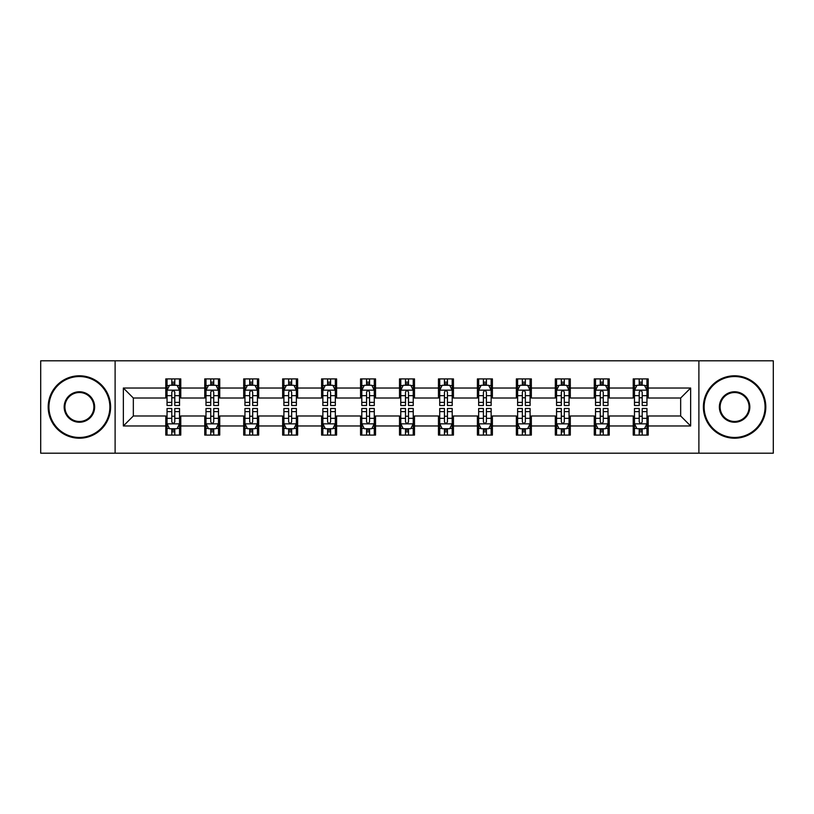 <?xml version="1.0" encoding="UTF-8"?>
<svg xmlns="http://www.w3.org/2000/svg" width="814" height="814" viewBox="0 0 814 814"><rect width="100%" height="100%" fill="white"/><g stroke="black" fill="none" stroke-linecap="round" stroke-linejoin="round"><path stroke-width="1.22" d="M698.89 453.195L773.3 453.195L773.3 360.806L698.89 360.806L698.89 453.195L115.11 453.195L115.11 360.806L40.7 360.806L40.7 453.195L115.11 453.195M698.89 360.806L115.11 360.806M648.209 388.024L648.209 378.907L633.221 378.907L633.221 388.024L609.248 388.024L609.248 378.907L594.271 378.907L594.271 388.024L570.299 388.024L570.299 378.907L555.321 378.907L555.321 388.024L531.349 388.024L531.349 378.907L516.361 378.907L516.361 388.024L492.399 388.024L492.399 378.907L477.411 378.907L477.411 388.024L453.439 388.024L453.439 378.907L438.461 378.907L438.461 388.024L414.489 388.024L414.489 378.907L399.511 378.907L399.511 388.024L375.539 388.024L375.539 378.907L360.561 378.907L360.561 388.024L336.589 388.024L336.589 378.907L321.601 378.907L321.601 388.024L297.639 388.024L297.639 378.907L282.651 378.907L282.651 388.024L258.679 388.024L258.679 378.907L243.701 378.907L243.701 388.024L219.729 388.024L219.729 378.907L204.752 378.907L204.752 388.024L180.779 388.024L180.779 378.907L165.791 378.907L165.791 388.024L123.352 388.024L123.352 425.976L133.333 415.985L165.791 415.985L165.791 435.093L180.779 435.093L180.779 415.985L204.752 415.985L204.752 435.093L219.729 435.093L219.729 415.985L243.701 415.985L243.701 435.093L258.679 435.093L258.679 415.985L282.651 415.985L282.651 435.093L297.639 435.093L297.639 415.985L321.601 415.985L321.601 435.093L336.589 435.093L336.589 415.985L360.561 415.985L360.561 435.093L375.539 435.093L375.539 415.985L399.511 415.985L399.511 435.093L414.489 435.093L414.489 415.985L438.461 415.985L438.461 435.093L453.439 435.093L453.439 415.985L477.411 415.985L477.411 435.093L492.399 435.093L492.399 415.985L516.361 415.985L516.361 435.093L531.349 435.093L531.349 415.985L555.321 415.985L555.321 435.093L570.299 435.093L570.299 415.985L594.271 415.985L594.271 435.093L609.248 435.093L609.248 415.985L633.221 415.985L633.221 435.093L648.209 435.093L648.209 415.985L680.667 415.985L680.667 398.015L648.209 398.015L648.209 388.024L690.648 388.024L690.648 425.976L648.209 425.976M633.221 425.976L609.248 425.976M594.271 425.976L570.299 425.976M555.321 425.976L531.349 425.976M516.361 425.976L492.399 425.976M477.411 425.976L453.439 425.976M438.461 425.976L414.489 425.976M399.511 425.976L375.539 425.976M360.561 425.976L336.589 425.976M321.601 425.976L297.639 425.976M282.651 425.976L258.679 425.976M243.701 425.976L219.729 425.976M204.752 425.976L180.779 425.976M165.791 425.976L123.352 425.976M633.221 388.024L633.221 398.015L609.248 398.015L609.248 388.024M594.271 388.024L594.271 398.015L570.299 398.015L570.299 388.024M555.321 388.024L555.321 398.015L531.349 398.015L531.349 388.024M516.361 388.024L516.361 398.015L492.399 398.015L492.399 388.024M477.411 388.024L477.411 398.015L453.439 398.015L453.439 388.024M438.461 388.024L438.461 398.015L414.489 398.015L414.489 388.024M399.511 388.024L399.511 398.015L375.539 398.015L375.539 388.024M360.561 388.024L360.561 398.015L336.589 398.015L336.589 388.024M321.601 388.024L321.601 398.015L297.639 398.015L297.639 388.024M282.651 388.024L282.651 398.015L258.679 398.015L258.679 388.024M243.701 388.024L243.701 398.015L219.729 398.015L219.729 388.024M204.752 388.024L204.752 398.015L180.779 398.015L180.779 388.024M165.791 388.024L165.791 398.015L133.333 398.015L123.352 388.024M133.333 398.015L133.333 415.985M690.648 425.976L680.667 415.985M680.667 398.015L690.648 388.024M165.791 385.154L167.043 385.154M171.785 385.154L174.786 385.154M179.528 385.154L180.779 385.154M165.791 397.761L167.043 397.761M171.785 397.761L174.786 397.761M179.528 397.761L180.779 397.761M165.791 416.239L167.043 416.239M171.785 416.239L174.786 416.239M179.528 416.239L180.779 416.239M165.791 428.846L167.043 428.846M171.785 428.846L174.786 428.846M179.528 428.846L180.779 428.846M204.752 416.239L205.993 416.239M210.745 416.239L213.736 416.239M218.478 416.239L219.729 416.239M204.752 428.846L205.993 428.846M210.745 428.846L213.736 428.846M218.478 428.846L219.729 428.846M204.752 385.154L205.993 385.154M210.745 385.154L213.736 385.154M218.478 385.154L219.729 385.154M204.752 397.761L205.993 397.761M210.745 397.761L213.736 397.761M218.478 397.761L219.729 397.761M243.701 416.239L244.953 416.239M249.695 416.239L252.686 416.239M257.438 416.239L258.679 416.239M243.701 428.846L244.953 428.846M249.695 428.846L252.686 428.846M257.438 428.846L258.679 428.846M243.701 385.154L244.953 385.154M249.695 385.154L252.686 385.154M257.438 385.154L258.679 385.154M243.701 397.761L244.953 397.761M249.695 397.761L252.686 397.761M257.438 397.761L258.679 397.761M282.651 416.239L283.903 416.239M288.644 416.239L291.646 416.239M296.388 416.239L297.639 416.239M282.651 428.846L283.903 428.846M288.644 428.846L291.646 428.846M296.388 428.846L297.639 428.846M282.651 385.154L283.903 385.154M288.644 385.154L291.646 385.154M296.388 385.154L297.639 385.154M282.651 397.761L283.903 397.761M288.644 397.761L291.646 397.761M296.388 397.761L297.639 397.761M321.601 416.239L322.853 416.239M327.594 416.239L330.596 416.239M335.337 416.239L336.589 416.239M321.601 428.846L322.853 428.846M327.594 428.846L330.596 428.846M335.337 428.846L336.589 428.846M321.601 385.154L322.853 385.154M327.594 385.154L330.596 385.154M335.337 385.154L336.589 385.154M321.601 397.761L322.853 397.761M327.594 397.761L330.596 397.761M335.337 397.761L336.589 397.761M360.561 416.239L361.803 416.239M366.554 416.239L369.546 416.239M374.287 416.239L375.539 416.239M360.561 428.846L361.803 428.846M366.554 428.846L369.546 428.846M374.287 428.846L375.539 428.846M360.561 385.154L361.803 385.154M366.554 385.154L369.546 385.154M374.287 385.154L375.539 385.154M360.561 397.761L361.803 397.761M366.554 397.761L369.546 397.761M374.287 397.761L375.539 397.761M399.511 416.239L400.763 416.239M405.504 416.239L408.496 416.239M413.237 416.239L414.489 416.239M399.511 428.846L400.763 428.846M405.504 428.846L408.496 428.846M413.237 428.846L414.489 428.846M399.511 385.154L400.763 385.154M405.504 385.154L408.496 385.154M413.237 385.154L414.489 385.154M399.511 397.761L400.763 397.761M405.504 397.761L408.496 397.761M413.237 397.761L414.489 397.761M438.461 416.239L439.713 416.239M444.454 416.239L447.446 416.239M452.197 416.239L453.439 416.239M438.461 428.846L439.713 428.846M444.454 428.846L447.446 428.846M452.197 428.846L453.439 428.846M438.461 385.154L439.713 385.154M444.454 385.154L447.446 385.154M452.197 385.154L453.439 385.154M438.461 397.761L439.713 397.761M444.454 397.761L447.446 397.761M452.197 397.761L453.439 397.761M477.411 416.239L478.663 416.239M483.404 416.239L486.406 416.239M491.147 416.239L492.399 416.239M477.411 428.846L478.663 428.846M483.404 428.846L486.406 428.846M491.147 428.846L492.399 428.846M477.411 385.154L478.663 385.154M483.404 385.154L486.406 385.154M491.147 385.154L492.399 385.154M477.411 397.761L478.663 397.761M483.404 397.761L486.406 397.761M491.147 397.761L492.399 397.761M516.361 416.239L517.612 416.239M522.354 416.239L525.356 416.239M530.097 416.239L531.349 416.239M516.361 428.846L517.612 428.846M522.354 428.846L525.356 428.846M530.097 428.846L531.349 428.846M516.361 385.154L517.612 385.154M522.354 385.154L525.356 385.154M530.097 385.154L531.349 385.154M516.361 397.761L517.612 397.761M522.354 397.761L525.356 397.761M530.097 397.761L531.349 397.761M555.321 416.239L556.562 416.239M561.314 416.239L564.306 416.239M569.047 416.239L570.299 416.239M555.321 428.846L556.562 428.846M561.314 428.846L564.306 428.846M569.047 428.846L570.299 428.846M555.321 385.154L556.562 385.154M561.314 385.154L564.306 385.154M569.047 385.154L570.299 385.154M555.321 397.761L556.562 397.761M561.314 397.761L564.306 397.761M569.047 397.761L570.299 397.761M594.271 416.239L595.522 416.239M600.264 416.239L603.255 416.239M608.007 416.239L609.248 416.239M594.271 428.846L595.522 428.846M600.264 428.846L603.255 428.846M608.007 428.846L609.248 428.846M594.271 385.154L595.522 385.154M600.264 385.154L603.255 385.154M608.007 385.154L609.248 385.154M594.271 397.761L595.522 397.761M600.264 397.761L603.255 397.761M608.007 397.761L609.248 397.761M633.221 416.239L634.472 416.239M639.214 416.239L642.215 416.239M646.957 416.239L648.209 416.239M633.221 428.846L634.472 428.846M639.214 428.846L642.215 428.846M646.957 428.846L648.209 428.846M633.221 385.154L634.472 385.154M639.214 385.154L642.215 385.154M646.957 385.154L648.209 385.154M633.221 397.761L634.472 397.761M639.214 397.761L642.215 397.761M646.957 397.761L648.209 397.761M174.786 382.153L171.785 382.153M179.528 402.37L174.786 402.37L174.786 405.504L179.528 405.504L179.528 390.272L177.035 385.276L169.546 385.276L167.043 390.272L167.043 405.504L171.785 405.504L171.785 402.37L167.043 402.37M167.043 390.272L167.043 378.907M179.528 390.272L179.528 378.907M171.785 385.276L171.785 378.907M174.786 378.907L174.786 385.276M174.786 402.37L174.786 392.144C173.789 390.221 172.792 390.221 171.785 392.144L171.785 402.37M171.785 431.847L174.786 431.847M167.043 411.63L171.785 411.63L171.785 408.496L167.043 408.496L167.043 423.728L169.546 428.724L177.035 428.724L179.528 423.728L179.528 408.496L174.786 408.496L174.786 411.63L179.528 411.63M179.528 423.728L179.528 435.093M167.043 423.728L167.043 435.093M174.786 428.724L174.786 435.093M171.785 435.093L171.785 428.724M171.785 411.63L171.785 421.856C172.782 423.779 173.789 423.779 174.786 421.856L174.786 411.63M79.406 376.536A30.464 30.464 0 0 0 48.942 407A30.464 30.464 0 0 0 79.406 437.464A30.464 30.464 0 0 0 109.87 407A30.464 30.464 0 0 0 79.406 376.536M79.406 438.207A31.207 31.207 0 0 1 48.189 407A31.207 31.207 0 0 1 79.406 375.793A31.207 31.207 0 0 1 110.612 407A31.207 31.207 0 0 1 79.406 438.207M79.406 391.768A15.232 15.232 0 0 1 94.638 407A15.232 15.232 0 0 1 79.406 422.232A15.232 15.232 0 0 1 64.174 407A15.232 15.232 0 0 1 79.406 391.768M79.406 421.479A14.479 14.479 0 0 0 93.885 407A14.479 14.479 0 0 0 79.406 392.521A14.479 14.479 0 0 0 64.916 407A14.479 14.479 0 0 0 79.406 421.479M734.594 376.536A30.464 30.464 0 0 0 704.13 407A30.464 30.464 0 0 0 734.594 437.464A30.464 30.464 0 0 0 765.058 407A30.464 30.464 0 0 0 734.594 376.536M734.594 438.207A31.207 31.207 0 0 1 703.388 407A31.207 31.207 0 0 1 734.594 375.793A31.207 31.207 0 0 1 765.811 407A31.207 31.207 0 0 1 734.594 438.207M734.594 391.768A15.232 15.232 0 0 1 749.826 407A15.232 15.232 0 0 1 734.594 422.232A15.232 15.232 0 0 1 719.362 407A15.232 15.232 0 0 1 734.594 391.768M734.594 421.479A14.479 14.479 0 0 0 749.084 407A14.479 14.479 0 0 0 734.594 392.521A14.479 14.479 0 0 0 720.115 407A14.479 14.479 0 0 0 734.594 421.479M213.736 382.153L210.745 382.153M218.478 402.37L213.736 402.37L213.736 405.504L218.478 405.504L218.478 390.272L215.985 385.276L208.496 385.276L205.993 390.272L205.993 405.504L210.745 405.504L210.745 402.37L205.993 402.37M205.993 390.272L205.993 378.907M218.478 390.272L218.478 378.907M210.745 385.276L210.745 378.907M213.736 378.907L213.736 385.276M213.736 402.37L213.736 392.144C212.739 390.221 211.742 390.221 210.745 392.144L210.745 402.37M252.686 382.153L249.695 382.153M257.438 402.37L252.686 402.37L252.686 405.504L257.438 405.504L257.438 390.272L254.935 385.276L247.446 385.276L244.953 390.272L244.953 405.504L249.695 405.504L249.695 402.37L244.953 402.37M244.953 390.272L244.953 378.907M257.438 390.272L257.438 378.907M249.695 385.276L249.695 378.907M252.686 378.907L252.686 385.276M252.686 402.37L252.686 392.144C251.689 390.221 250.692 390.221 249.695 392.144L249.695 402.37M210.745 431.847L213.736 431.847M205.993 411.63L210.745 411.63L210.745 408.496L205.993 408.496L205.993 423.728L208.496 428.724L215.985 428.724L218.478 423.728L218.478 408.496L213.736 408.496L213.736 411.63L218.478 411.63M218.478 423.728L218.478 435.093M205.993 423.728L205.993 435.093M213.736 428.724L213.736 435.093M210.745 435.093L210.745 428.724M210.745 411.63L210.745 421.856C211.742 423.779 212.739 423.779 213.736 421.856L213.736 411.63M249.695 431.847L252.686 431.847M244.953 411.63L249.695 411.63L249.695 408.496L244.953 408.496L244.953 423.728L247.446 428.724L254.935 428.724L257.438 423.728L257.438 408.496L252.686 408.496L252.686 411.63L257.438 411.63M257.438 423.728L257.438 435.093M244.953 423.728L244.953 435.093M252.686 428.724L252.686 435.093M249.695 435.093L249.695 428.724M249.695 411.63L249.695 421.856C250.692 423.779 251.689 423.779 252.686 421.856L252.686 411.63M291.646 382.153L288.644 382.153M296.388 402.37L291.646 402.37L291.646 405.504L296.388 405.504L296.388 390.272L293.885 385.276L286.396 385.276L283.903 390.272L283.903 405.504L288.644 405.504L288.644 402.37L283.903 402.37M283.903 390.272L283.903 378.907M296.388 390.272L296.388 378.907M288.644 385.276L288.644 378.907M291.646 378.907L291.646 385.276M291.646 402.37L291.646 392.144C290.649 390.221 289.642 390.221 288.644 392.144L288.644 402.37M330.596 382.153L327.594 382.153M335.337 402.37L330.596 402.37L330.596 405.504L335.337 405.504L335.337 390.272L332.845 385.276L325.346 385.276L322.853 390.272L322.853 405.504L327.594 405.504L327.594 402.37L322.853 402.37M322.853 390.272L322.853 378.907M335.337 390.272L335.337 378.907M327.594 385.276L327.594 378.907M330.596 378.907L330.596 385.276M330.596 402.37L330.596 392.144C329.599 390.221 328.602 390.221 327.594 392.144L327.594 402.37M369.546 382.153L366.554 382.153M374.287 402.37L369.546 402.37L369.546 405.504L374.287 405.504L374.287 390.272L371.795 385.276L364.306 385.276L361.803 390.272L361.803 405.504L366.554 405.504L366.554 402.37L361.803 402.37M361.803 390.272L361.803 378.907M374.287 390.272L374.287 378.907M366.554 385.276L366.554 378.907M369.546 378.907L369.546 385.276M369.546 402.37L369.546 392.144C368.549 390.221 367.552 390.221 366.554 392.144L366.554 402.37M288.644 431.847L291.646 431.847M283.903 411.63L288.644 411.63L288.644 408.496L283.903 408.496L283.903 423.728L286.396 428.724L293.885 428.724L296.388 423.728L296.388 408.496L291.646 408.496L291.646 411.63L296.388 411.63M296.388 423.728L296.388 435.093M283.903 423.728L283.903 435.093M291.646 428.724L291.646 435.093M288.644 435.093L288.644 428.724M288.644 411.63L288.644 421.856C289.642 423.779 290.639 423.779 291.646 421.856L291.646 411.63M327.594 431.847L330.596 431.847M322.853 411.63L327.594 411.63L327.594 408.496L322.853 408.496L322.853 423.728L325.346 428.724L332.845 428.724L335.337 423.728L335.337 408.496L330.596 408.496L330.596 411.63L335.337 411.63M335.337 423.728L335.337 435.093M322.853 423.728L322.853 435.093M330.596 428.724L330.596 435.093M327.594 435.093L327.594 428.724M327.594 411.63L327.594 421.856C328.591 423.779 329.599 423.779 330.596 421.856L330.596 411.63M366.554 431.847L369.546 431.847M361.803 411.63L366.554 411.63L366.554 408.496L361.803 408.496L361.803 423.728L364.306 428.724L371.795 428.724L374.287 423.728L374.287 408.496L369.546 408.496L369.546 411.63L374.287 411.63M374.287 423.728L374.287 435.093M361.803 423.728L361.803 435.093M369.546 428.724L369.546 435.093M366.554 435.093L366.554 428.724M366.554 411.63L366.554 421.856C367.552 423.779 368.549 423.779 369.546 421.856L369.546 411.63M405.504 431.847L408.496 431.847M400.763 411.63L405.504 411.63L405.504 408.496L400.763 408.496L400.763 423.728L403.256 428.724L410.744 428.724L413.237 423.728L413.237 408.496L408.496 408.496L408.496 411.63L413.237 411.63M413.237 423.728L413.237 435.093M400.763 423.728L400.763 435.093M408.496 428.724L408.496 435.093M405.504 435.093L405.504 428.724M405.504 411.63L405.504 421.856C406.501 423.779 407.499 423.779 408.496 421.856L408.496 411.63M444.454 431.847L447.446 431.847M439.713 411.63L444.454 411.63L444.454 408.496L439.713 408.496L439.713 423.728L442.206 428.724L449.694 428.724L452.197 423.728L452.197 408.496L447.446 408.496L447.446 411.63L452.197 411.63M452.197 423.728L452.197 435.093M439.713 423.728L439.713 435.093M447.446 428.724L447.446 435.093M444.454 435.093L444.454 428.724M444.454 411.63L444.454 421.856C445.451 423.779 446.448 423.779 447.446 421.856L447.446 411.63M483.404 431.847L486.406 431.847M478.663 411.63L483.404 411.63L483.404 408.496L478.663 408.496L478.663 423.728L481.155 428.724L488.654 428.724L491.147 423.728L491.147 408.496L486.406 408.496L486.406 411.63L491.147 411.63M491.147 423.728L491.147 435.093M478.663 423.728L478.663 435.093M486.406 428.724L486.406 435.093M483.404 435.093L483.404 428.724M483.404 411.63L483.404 421.856C484.401 423.779 485.398 423.779 486.406 421.856L486.406 411.63M522.354 431.847L525.356 431.847M517.612 411.63L522.354 411.63L522.354 408.496L517.612 408.496L517.612 423.728L520.115 428.724L527.604 428.724L530.097 423.728L530.097 408.496L525.356 408.496L525.356 411.63L530.097 411.63M530.097 423.728L530.097 435.093M517.612 423.728L517.612 435.093M525.356 428.724L525.356 435.093M522.354 435.093L522.354 428.724M522.354 411.63L522.354 421.856C523.351 423.779 524.358 423.779 525.356 421.856L525.356 411.63M561.314 431.847L564.306 431.847M556.562 411.63L561.314 411.63L561.314 408.496L556.562 408.496L556.562 423.728L559.065 428.724L566.554 428.724L569.047 423.728L569.047 408.496L564.306 408.496L564.306 411.63L569.047 411.63M569.047 423.728L569.047 435.093M556.562 423.728L556.562 435.093M564.306 428.724L564.306 435.093M561.314 435.093L561.314 428.724M561.314 411.63L561.314 421.856C562.311 423.779 563.308 423.779 564.306 421.856L564.306 411.63M600.264 431.847L603.255 431.847M595.522 411.63L600.264 411.63L600.264 408.496L595.522 408.496L595.522 423.728L598.015 428.724L605.504 428.724L608.007 423.728L608.007 408.496L603.255 408.496L603.255 411.63L608.007 411.63M608.007 423.728L608.007 435.093M595.522 423.728L595.522 435.093M603.255 428.724L603.255 435.093M600.264 435.093L600.264 428.724M600.264 411.63L600.264 421.856C601.261 423.779 602.258 423.779 603.255 421.856L603.255 411.63M408.496 382.153L405.504 382.153M413.237 402.37L408.496 402.37L408.496 405.504L413.237 405.504L413.237 390.272L410.744 385.276L403.256 385.276L400.763 390.272L400.763 405.504L405.504 405.504L405.504 402.37L400.763 402.37M400.763 390.272L400.763 378.907M413.237 390.272L413.237 378.907M405.504 385.276L405.504 378.907M408.496 378.907L408.496 385.276M408.496 402.37L408.496 392.144C407.499 390.221 406.501 390.221 405.504 392.144L405.504 402.37M447.446 382.153L444.454 382.153M452.197 402.37L447.446 402.37L447.446 405.504L452.197 405.504L452.197 390.272L449.694 385.276L442.206 385.276L439.713 390.272L439.713 405.504L444.454 405.504L444.454 402.37L439.713 402.37M439.713 390.272L439.713 378.907M452.197 390.272L452.197 378.907M444.454 385.276L444.454 378.907M447.446 378.907L447.446 385.276M447.446 402.37L447.446 392.144C446.448 390.221 445.451 390.221 444.454 392.144L444.454 402.37M486.406 382.153L483.404 382.153M491.147 402.37L486.406 402.37L486.406 405.504L491.147 405.504L491.147 390.272L488.654 385.276L481.155 385.276L478.663 390.272L478.663 405.504L483.404 405.504L483.404 402.37L478.663 402.37M478.663 390.272L478.663 378.907M491.147 390.272L491.147 378.907M483.404 385.276L483.404 378.907M486.406 378.907L486.406 385.276M486.406 402.37L486.406 392.144C485.409 390.221 484.401 390.221 483.404 392.144L483.404 402.37M525.356 382.153L522.354 382.153M530.097 402.37L525.356 402.37L525.356 405.504L530.097 405.504L530.097 390.272L527.604 385.276L520.115 385.276L517.612 390.272L517.612 405.504L522.354 405.504L522.354 402.37L517.612 402.37M517.612 390.272L517.612 378.907M530.097 390.272L530.097 378.907M522.354 385.276L522.354 378.907M525.356 378.907L525.356 385.276M525.356 402.37L525.356 392.144C524.358 390.221 523.361 390.221 522.354 392.144L522.354 402.37M564.306 382.153L561.314 382.153M569.047 402.37L564.306 402.37L564.306 405.504L569.047 405.504L569.047 390.272L566.554 385.276L559.065 385.276L556.562 390.272L556.562 405.504L561.314 405.504L561.314 402.37L556.562 402.37M556.562 390.272L556.562 378.907M569.047 390.272L569.047 378.907M561.314 385.276L561.314 378.907M564.306 378.907L564.306 385.276M564.306 402.37L564.306 392.144C563.308 390.221 562.311 390.221 561.314 392.144L561.314 402.37M603.255 382.153L600.264 382.153M608.007 402.37L603.255 402.37L603.255 405.504L608.007 405.504L608.007 390.272L605.504 385.276L598.015 385.276L595.522 390.272L595.522 405.504L600.264 405.504L600.264 402.37L595.522 402.37M595.522 390.272L595.522 378.907M608.007 390.272L608.007 378.907M600.264 385.276L600.264 378.907M603.255 378.907L603.255 385.276M603.255 402.37L603.255 392.144C602.258 390.221 601.261 390.221 600.264 392.144L600.264 402.37M642.215 382.153L639.214 382.153M646.957 402.37L642.215 402.37L642.215 405.504L646.957 405.504L646.957 390.272L644.454 385.276L636.965 385.276L634.472 390.272L634.472 405.504L639.214 405.504L639.214 402.37L634.472 402.37M634.472 390.272L634.472 378.907M646.957 390.272L646.957 378.907M639.214 385.276L639.214 378.907M642.215 378.907L642.215 385.276M642.215 402.37L642.215 392.144C641.218 390.221 640.211 390.221 639.214 392.144L639.214 402.37M639.214 431.847L642.215 431.847M634.472 411.63L639.214 411.63L639.214 408.496L634.472 408.496L634.472 423.728L636.965 428.724L644.454 428.724L646.957 423.728L646.957 408.496L642.215 408.496L642.215 411.63L646.957 411.63M646.957 423.728L646.957 435.093M634.472 423.728L634.472 435.093M642.215 428.724L642.215 435.093M639.214 435.093L639.214 428.724M639.214 411.63L639.214 421.856C640.211 423.779 641.208 423.779 642.215 421.856L642.215 411.63M179.467 390.15L167.104 390.15M167.043 385.571L169.393 385.571M177.177 385.571L179.528 385.571M171.785 395.675L167.043 395.675M179.528 395.675L174.786 395.675M174.786 383.74L171.785 383.74M167.104 423.85L179.467 423.85M179.528 428.429L177.177 428.429M169.393 428.429L167.043 428.429M174.786 418.325L179.528 418.325M167.043 418.325L171.785 418.325M171.785 430.26L174.786 430.26M218.417 390.15L206.064 390.15M205.993 385.571L208.343 385.571M216.137 385.571L218.478 385.571M210.745 395.675L205.993 395.675M218.478 395.675L213.736 395.675M213.736 383.74L210.745 383.74M257.366 390.15L245.014 390.15M244.953 385.571L247.293 385.571M255.087 385.571L257.438 385.571M249.695 395.675L244.953 395.675M257.438 395.675L252.686 395.675M252.686 383.74L249.695 383.74M206.064 423.85L218.417 423.85M218.478 428.429L216.137 428.429M208.343 428.429L205.993 428.429M213.736 418.325L218.478 418.325M205.993 418.325L210.745 418.325M210.745 430.26L213.736 430.26M245.014 423.85L257.366 423.85M257.438 428.429L255.087 428.429M247.293 428.429L244.953 428.429M252.686 418.325L257.438 418.325M244.953 418.325L249.695 418.325M249.695 430.26L252.686 430.26M296.327 390.15L283.964 390.15M283.903 385.571L286.253 385.571M294.037 385.571L296.388 385.571M288.644 395.675L283.903 395.675M296.388 395.675L291.646 395.675M291.646 383.74L288.644 383.74M335.276 390.15L322.914 390.15M322.853 385.571L325.203 385.571M332.987 385.571L335.337 385.571M327.594 395.675L322.853 395.675M335.337 395.675L330.596 395.675M330.596 383.74L327.594 383.74M374.226 390.15L361.864 390.15M361.803 385.571L364.153 385.571M371.947 385.571L374.287 385.571M366.554 395.675L361.803 395.675M374.287 395.675L369.546 395.675M369.546 383.74L366.554 383.74M283.964 423.85L296.327 423.85M296.388 428.429L294.037 428.429M286.253 428.429L283.903 428.429M291.646 418.325L296.388 418.325M283.903 418.325L288.644 418.325M288.644 430.26L291.646 430.26M322.914 423.85L335.276 423.85M335.337 428.429L332.987 428.429M325.203 428.429L322.853 428.429M330.596 418.325L335.337 418.325M322.853 418.325L327.594 418.325M327.594 430.26L330.596 430.26M361.864 423.85L374.226 423.85M374.287 428.429L371.947 428.429M364.153 428.429L361.803 428.429M369.546 418.325L374.287 418.325M361.803 418.325L366.554 418.325M366.554 430.26L369.546 430.26M400.824 423.85L413.176 423.85M413.237 428.429L410.897 428.429M403.103 428.429L400.763 428.429M408.496 418.325L413.237 418.325M400.763 418.325L405.504 418.325M405.504 430.26L408.496 430.26M439.774 423.85L452.136 423.85M452.197 428.429L449.847 428.429M442.053 428.429L439.713 428.429M447.446 418.325L452.197 418.325M439.713 418.325L444.454 418.325M444.454 430.26L447.446 430.26M478.724 423.85L491.086 423.85M491.147 428.429L488.797 428.429M481.013 428.429L478.663 428.429M486.406 418.325L491.147 418.325M478.663 418.325L483.404 418.325M483.404 430.26L486.406 430.26M517.673 423.85L530.036 423.85M530.097 428.429L527.747 428.429M519.963 428.429L517.612 428.429M525.356 418.325L530.097 418.325M517.612 418.325L522.354 418.325M522.354 430.26L525.356 430.26M556.634 423.85L568.986 423.85M569.047 428.429L566.707 428.429M558.913 428.429L556.562 428.429M564.306 418.325L569.047 418.325M556.562 418.325L561.314 418.325M561.314 430.26L564.306 430.26M595.583 423.85L607.936 423.85M608.007 428.429L605.657 428.429M597.863 428.429L595.522 428.429M603.255 418.325L608.007 418.325M595.522 418.325L600.264 418.325M600.264 430.26L603.255 430.26M413.176 390.15L400.824 390.15M400.763 385.571L403.103 385.571M410.897 385.571L413.237 385.571M405.504 395.675L400.763 395.675M413.237 395.675L408.496 395.675M408.496 383.74L405.504 383.74M452.136 390.15L439.774 390.15M439.713 385.571L442.053 385.571M449.847 385.571L452.197 385.571M444.454 395.675L439.713 395.675M452.197 395.675L447.446 395.675M447.446 383.74L444.454 383.74M491.086 390.15L478.724 390.15M478.663 385.571L481.013 385.571M488.797 385.571L491.147 385.571M483.404 395.675L478.663 395.675M491.147 395.675L486.406 395.675M486.406 383.74L483.404 383.74M530.036 390.15L517.673 390.15M517.612 385.571L519.963 385.571M527.747 385.571L530.097 385.571M522.354 395.675L517.612 395.675M530.097 395.675L525.356 395.675M525.356 383.74L522.354 383.74M568.986 390.15L556.634 390.15M556.562 385.571L558.913 385.571M566.707 385.571L569.047 385.571M561.314 395.675L556.562 395.675M569.047 395.675L564.306 395.675M564.306 383.74L561.314 383.74M607.936 390.15L595.583 390.15M595.522 385.571L597.863 385.571M605.657 385.571L608.007 385.571M600.264 395.675L595.522 395.675M608.007 395.675L603.255 395.675M603.255 383.74L600.264 383.74M646.896 390.15L634.533 390.15M634.472 385.571L636.823 385.571M644.607 385.571L646.957 385.571M639.214 395.675L634.472 395.675M646.957 395.675L642.215 395.675M642.215 383.74L639.214 383.74M634.533 423.85L646.896 423.85M646.957 428.429L644.607 428.429M636.823 428.429L634.472 428.429M642.215 418.325L646.957 418.325M634.472 418.325L639.214 418.325M639.214 430.26L642.215 430.26"/></g></svg>
